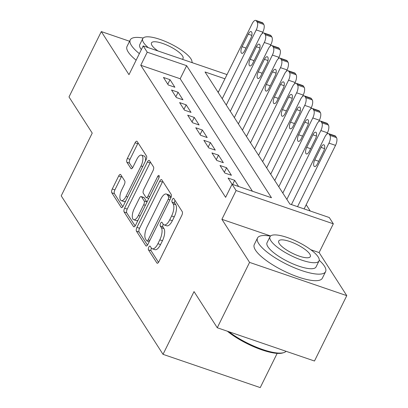 <?xml version="1.0" encoding="UTF-8"?>
<svg xmlns="http://www.w3.org/2000/svg" width="408" height="408" viewBox="0 0 408 408"><rect width="100%" height="100%" fill="white"/><g stroke="black" fill="none" stroke-linecap="round" stroke-linejoin="round"><path stroke-width="0.61" d="M148.787 247.187A2.086 0.847 -71.1 0 0 148.456 249.849L156.881 262.966A2.983 1.209 -71.1 0 0 157.182 263.221A2.983 1.209 -71.1 0 0 158.941 261.635L181.774 215.444A2.983 1.209 -71.1 0 0 182.249 211.64L173.823 198.523A2.086 0.847 -71.1 0 0 173.609 198.344A2.086 0.847 -71.1 0 0 172.38 199.456A2.086 0.847 -71.1 0 0 172.043 202.118L173.135 203.816A9.542 3.866 -71.1 0 1 171.615 215.98L169.713 219.825A9.542 3.866 -71.1 0 1 164.087 224.905A9.542 3.866 -71.1 0 1 163.118 224.089L162.027 222.391A2.086 0.847 -71.1 0 0 161.813 222.212A2.086 0.847 -71.1 0 0 160.584 223.324A2.086 0.847 -71.1 0 0 160.252 225.981L161.339 227.679A9.542 3.866 -71.1 0 1 159.819 239.843L157.916 243.693A9.542 3.866 -71.1 0 1 152.291 248.768A9.542 3.866 -71.1 0 1 151.322 247.957L150.231 246.259A2.086 0.847 -71.1 0 0 150.016 246.08A2.086 0.847 -71.1 0 0 148.787 247.187M151.414 248.089A2.086 0.847 -71.1 0 0 151.082 250.747L158.528 262.344M175.001 200.364A2.086 0.847 -71.1 0 0 174.675 203.016L175.761 204.714L173.135 203.816M163.21 224.221A2.086 0.847 -71.1 0 0 162.879 226.884L163.97 228.582L161.339 227.679M120.737 174.685A2.983 1.209 -71.1 0 0 120.431 174.43A2.983 1.209 -71.1 0 0 118.677 176.016L112.271 188.981A2.983 1.209 -71.1 0 0 111.792 192.78L121.151 207.346A2.983 1.209 -71.1 0 0 121.457 207.601A2.983 1.209 -71.1 0 0 123.216 206.014L146.044 159.824A2.983 1.209 -71.1 0 0 146.518 156.024L137.159 141.454A2.983 1.209 -71.1 0 0 136.859 141.199A2.983 1.209 -71.1 0 0 135.099 142.785L127.362 158.442A2.983 1.209 -71.1 0 0 126.888 162.241L130.891 168.473A2.983 1.209 -71.1 0 0 131.197 168.728A2.983 1.209 -71.1 0 0 132.952 167.142L136.792 159.38A7.976 3.233 -71.1 0 1 141.494 155.137A7.976 3.233 -71.1 0 1 141.035 165.985L126.006 196.396A7.976 3.233 -71.1 0 1 121.298 200.639A7.976 3.233 -71.1 0 1 121.763 189.791L124.267 184.722A2.983 1.209 -71.1 0 0 124.741 180.923L120.737 174.685M252.435 191.235L180.183 78.749L140.77 65.265L147.232 52.193L143.193 45.905L227.016 74.588M217.265 327.752L249.569 262.39L346.78 295.652L314.476 361.014L217.265 327.752L194.035 291.593L163.022 354.338L61.22 195.855L92.228 133.105L69.003 96.946L101.306 31.584L128.979 74.664L143.193 45.905M270.591 235.972L221.896 219.31L249.569 262.39M221.896 219.31L236.11 190.551L232.07 184.263L271.478 197.747L186.64 65.678L147.232 52.193M140.77 65.265L225.609 197.334L232.07 184.263L228.092 178.066L234.661 180.316L232.616 184.452M136.935 227.373A2.983 1.209 -71.1 0 0 136.461 231.178L145.819 245.744A2.983 1.209 -71.1 0 0 146.12 245.999A2.983 1.209 -71.1 0 0 147.88 244.412L170.707 198.222A2.983 1.209 -71.1 0 0 171.181 194.417L161.823 179.851A2.983 1.209 -71.1 0 0 161.522 179.596A2.983 1.209 -71.1 0 0 159.763 181.183L136.935 227.373L139.561 228.276A2.983 1.209 -71.1 0 0 139.087 232.076L147.466 245.121M133.487 226.547L124.129 211.976A2.983 1.209 -71.1 0 1 124.603 208.177L147.431 161.986A2.983 1.209 -71.1 0 1 149.19 160.4A2.983 1.209 -71.1 0 1 149.491 160.65L153.5 166.887A2.983 1.209 -71.1 0 1 153.02 170.687L143.764 189.424A2.983 1.209 -71.1 0 0 143.29 193.224L145.947 197.36A2.983 1.209 -71.1 0 0 146.248 197.615A2.983 1.209 -71.1 0 0 148.007 196.029L157.646 176.521A2.086 0.847 -71.1 0 1 158.875 175.415A2.086 0.847 -71.1 0 1 158.758 178.25L135.548 225.216A2.983 1.209 -71.1 0 1 133.788 226.802A2.983 1.209 -71.1 0 1 133.487 226.547L134.186 226.787M129.581 41.259L101.306 31.584M220.014 165.49L224.859 173.038L231.428 175.287L226.583 167.739L220.014 165.49M211.936 152.913L216.781 160.461L223.349 162.705L218.499 155.157L211.936 152.913M203.852 140.337L208.702 147.88L215.271 150.129L210.421 142.581L203.852 140.337M195.774 127.755L200.624 135.303L207.193 137.552L202.343 130.004L195.774 127.755M187.695 115.178L192.54 122.726L199.109 124.97L194.264 117.428L187.695 115.178M179.617 102.602L184.462 110.145L191.031 112.394L186.181 104.846L179.617 102.602M171.533 90.02L176.384 97.568L182.952 99.817L178.102 92.269L171.533 90.02M238.644 186.512L234.661 180.316M174.869 87.241L170.024 79.693L163.455 77.444L168.305 84.992L174.869 87.241M310.238 211.013L306.194 204.714M218.479 91.856L217.617 91.56M282.912 192.897L282.657 192.811M274.834 180.321L274.579 180.234M258.672 155.167L258.417 155.081M250.594 142.586L250.339 142.499M242.515 130.009L242.26 129.923M226.353 104.851L226.098 104.764M163.022 354.338L260.238 387.6L277.154 353.374M224.941 78.785L205.035 71.971L289.869 204.041L329.281 217.525L333.321 223.814L236.11 190.551M346.78 295.652L319.107 252.572L333.321 223.814M180.183 78.749L186.64 65.678M226.583 167.739L224.354 172.247M218.499 155.157L216.276 159.671M210.421 142.581L208.192 147.089M202.343 130.004L200.114 134.512M194.264 117.428L192.035 121.936M186.181 104.846L183.952 109.354M178.102 92.269L175.874 96.778M170.024 79.693L167.795 84.201M319.107 252.572L310.784 249.727M152.291 248.768L154.918 249.671A9.542 3.866 -71.1 0 0 160.543 244.591L157.916 243.693M163.97 228.582A9.542 3.866 -71.1 0 1 162.445 240.74L160.543 244.591M164.087 224.905L166.714 225.803A9.542 3.866 -71.1 0 0 172.339 220.728L169.713 219.825M175.761 204.714A9.542 3.866 -71.1 0 1 174.242 216.877L172.339 220.728M162.802 181.376A2.983 1.209 -71.1 0 0 162.389 182.08L139.561 228.276M146.722 240.791A2.086 0.847 -71.1 0 0 146.931 240.97A2.086 0.847 -71.1 0 0 148.165 239.863L168.203 199.313A2.086 0.847 -71.1 0 0 168.535 196.656L167.387 194.866A9.542 3.866 -71.1 0 0 166.418 194.05A9.542 3.866 -71.1 0 0 160.788 199.124L147.089 226.843A9.542 3.866 -71.1 0 0 145.569 239.001L146.722 240.791M166.418 194.05L169.045 194.947A9.542 3.866 -71.1 0 1 170.014 195.764L171.054 197.385M135.135 225.92L126.755 212.874L124.129 211.976M150.47 162.175A2.983 1.209 -71.1 0 0 150.057 162.884L127.23 209.075A2.983 1.209 -71.1 0 0 126.755 212.874M134.156 208.86A7.976 3.233 -71.1 0 0 133.696 219.708A7.976 3.233 -71.1 0 0 138.399 215.465L143.692 204.755A2.983 1.209 -71.1 0 0 144.172 200.95L141.515 196.814A2.983 1.209 -71.1 0 0 141.209 196.559A2.983 1.209 -71.1 0 0 139.449 198.145L134.156 208.86M133.696 219.708L136.323 220.611A7.976 3.233 -71.1 0 0 137.996 220.259M146.936 202.169A2.983 1.209 -71.1 0 0 146.798 201.853L144.172 200.95M141.209 196.559L143.835 197.462A2.983 1.209 -71.1 0 1 144.141 197.717L146.798 201.853M121.298 200.639L123.93 201.537A7.976 3.233 -71.1 0 0 125.598 201.19M145.442 161.043A7.976 3.233 -71.1 0 0 144.121 156.035L141.494 155.137M138.139 142.979A2.983 1.209 -71.1 0 0 137.726 143.682L129.989 159.339A2.983 1.209 -71.1 0 0 129.514 163.139L132.539 167.851M121.717 176.21A2.983 1.209 -71.1 0 0 121.303 176.919L114.898 189.878A2.983 1.209 -71.1 0 0 114.424 193.678L122.803 206.723M304.118 208.916L335.524 145.37A6.074 2.463 108.9 0 0 336.493 137.629L335.687 136.369A6.074 2.463 108.9 0 0 335.07 135.849L328.501 133.605A6.074 2.463 -71.1 0 0 324.916 136.833L291.434 204.576M328.501 133.605A6.074 2.463 -71.1 0 1 329.118 134.12L329.924 135.38A6.074 2.463 -71.1 0 1 328.955 143.126L297.549 206.667M320.994 147.38L314.787 159.926A4.86 1.969 -71.1 0 0 314.507 166.541A4.86 1.969 -71.1 0 0 317.373 163.955L323.58 151.404A4.86 1.969 -71.1 0 0 323.86 144.794A4.86 1.969 -71.1 0 0 320.994 147.38L324.538 148.594M228.898 331.735A37.97 10.613 26.3 0 0 283.718 352.645L282.581 352.981A37.057 10.358 -153.7 0 1 227.368 331.209M283.718 352.645A37.97 10.613 26.3 0 0 286.09 351.303M270.417 236.135A37.97 10.613 26.3 0 0 257.509 238.007A37.97 10.613 26.3 0 0 258.703 243.591A37.97 10.613 26.3 0 0 294.311 267.75A37.97 10.613 26.3 0 0 325.584 271.651A37.97 10.613 26.3 0 0 324.391 266.067A37.97 10.613 26.3 0 0 319.229 260.258M257.509 238.007L254.281 244.54A37.97 10.613 26.3 0 0 255.474 250.124A37.97 10.613 26.3 0 0 291.082 274.288A37.97 10.613 26.3 0 0 322.356 278.185L325.584 271.651M319.025 260.926L316.052 266.939A27.336 7.64 -153.7 0 1 293.536 264.134A27.336 7.64 -153.7 0 1 267.903 246.738A27.336 7.64 -153.7 0 1 267.041 242.714L270.014 236.701A27.336 7.64 26.3 0 0 270.871 240.725A27.336 7.64 26.3 0 0 296.509 258.121A27.336 7.64 26.3 0 0 319.025 260.926A27.336 7.64 26.3 0 0 318.163 256.907A27.336 7.64 26.3 0 0 292.531 239.511A27.336 7.64 26.3 0 0 270.014 236.701M309.759 254.031A17.615 4.921 26.3 0 0 293.235 242.816A17.615 4.921 26.3 0 0 278.725 241.011A17.615 4.921 26.3 0 0 279.281 243.601A17.615 4.921 26.3 0 0 295.8 254.811A17.615 4.921 26.3 0 0 310.315 256.622A17.615 4.921 26.3 0 0 309.759 254.031M143.162 38.031A37.97 10.613 26.3 0 0 130.254 39.902A37.97 10.613 26.3 0 0 131.447 45.487A37.97 10.613 26.3 0 0 139.363 53.647M130.254 39.902L127.026 46.435A37.97 10.613 26.3 0 0 128.219 52.02A37.97 10.613 26.3 0 0 136.134 60.185M141.352 49.628A27.336 7.64 -153.7 0 1 140.643 48.634A27.336 7.64 -153.7 0 1 139.786 44.61L142.759 38.597A27.336 7.64 26.3 0 0 143.616 42.621A27.336 7.64 26.3 0 0 148.298 47.654M191.877 62.562A27.336 7.64 26.3 0 0 190.908 58.803A27.336 7.64 26.3 0 0 165.271 41.407A27.336 7.64 26.3 0 0 142.759 38.597M182.249 59.267A17.615 4.921 26.3 0 0 183.054 58.517A17.615 4.921 26.3 0 0 182.504 55.922A17.615 4.921 26.3 0 0 165.98 44.712A17.615 4.921 26.3 0 0 151.47 42.906A17.615 4.921 26.3 0 0 152.026 45.497A17.615 4.921 26.3 0 0 157.932 50.949M192.724 62.852A37.97 10.613 26.3 0 0 191.974 62.154M326.716 134.268L327.445 132.794A6.074 2.463 108.9 0 0 328.415 125.047L327.604 123.792A6.074 2.463 108.9 0 0 326.986 123.272L320.418 121.023A6.074 2.463 -71.1 0 0 316.837 124.256L282.826 193.076M320.418 121.023A6.074 2.463 -71.1 0 1 321.035 121.543L321.846 122.803A6.074 2.463 -71.1 0 1 320.877 130.545L286.865 199.364M312.91 134.803L306.709 147.349A4.86 1.969 -71.1 0 0 306.428 153.959A4.86 1.969 -71.1 0 0 309.295 151.373L315.496 138.827A4.86 1.969 -71.1 0 0 315.777 132.218A4.86 1.969 -71.1 0 0 312.91 134.803L316.46 136.017M318.638 121.691L319.367 120.217A6.074 2.463 108.9 0 0 320.336 112.47L319.525 111.211A6.074 2.463 108.9 0 0 318.908 110.696L312.339 108.446A6.074 2.463 -71.1 0 0 308.759 111.68L274.747 180.494M312.339 108.446A6.074 2.463 -71.1 0 1 312.956 108.967L313.767 110.221A6.074 2.463 -71.1 0 1 312.798 117.968L278.786 186.782M304.832 122.222L298.63 134.773A4.86 1.969 -71.1 0 0 298.35 141.382A4.86 1.969 -71.1 0 0 301.216 138.796L307.418 126.245A4.86 1.969 -71.1 0 0 307.698 119.636A4.86 1.969 -71.1 0 0 304.832 122.222L308.382 123.435M310.559 109.109L311.284 107.636A6.074 2.463 108.9 0 0 312.253 99.894L311.447 98.634A6.074 2.463 108.9 0 0 310.83 98.114L304.261 95.87A6.074 2.463 -71.1 0 0 300.676 99.098L266.664 167.917M304.261 95.87A6.074 2.463 -71.1 0 1 304.878 96.385L305.684 97.645A6.074 2.463 -71.1 0 1 304.715 105.392L270.708 174.206M296.754 109.645L290.552 122.196A4.86 1.969 -71.1 0 0 290.272 128.806A4.86 1.969 -71.1 0 0 293.138 126.22L299.339 113.669A4.86 1.969 -71.1 0 0 299.62 107.059A4.86 1.969 -71.1 0 0 296.754 109.645L300.298 110.859M302.476 96.533L303.205 95.059A6.074 2.463 108.9 0 0 304.174 87.312L303.368 86.057A6.074 2.463 108.9 0 0 302.746 85.537L296.183 83.288A6.074 2.463 -71.1 0 0 292.597 86.522L258.585 155.341M296.183 83.288A6.074 2.463 -71.1 0 1 296.8 83.808L297.605 85.068A6.074 2.463 -71.1 0 1 296.636 92.81L262.625 161.629M288.675 97.068L282.469 109.614A4.86 1.969 -71.1 0 0 282.188 116.229A4.86 1.969 -71.1 0 0 285.054 113.643L291.261 101.092A4.86 1.969 -71.1 0 0 291.541 94.483A4.86 1.969 -71.1 0 0 288.675 97.068L292.22 98.282M294.397 83.956L295.127 82.482A6.074 2.463 108.9 0 0 296.096 74.735L295.285 73.481A6.074 2.463 108.9 0 0 294.668 72.961L288.099 70.712A6.074 2.463 -71.1 0 0 284.519 73.945L250.507 142.759M288.099 70.712A6.074 2.463 -71.1 0 1 288.716 71.232L289.527 72.491A6.074 2.463 -71.1 0 1 288.558 80.233L254.546 149.053M280.592 84.487L274.39 97.038A4.86 1.969 -71.1 0 0 274.11 103.647A4.86 1.969 -71.1 0 0 276.976 101.062L283.178 88.516A4.86 1.969 -71.1 0 0 283.458 81.901A4.86 1.969 -71.1 0 0 280.592 84.487L284.141 85.7M286.319 71.374L287.048 69.901A6.074 2.463 108.9 0 0 288.012 62.159L287.207 60.899A6.074 2.463 108.9 0 0 286.589 60.384L280.021 58.135A6.074 2.463 -71.1 0 0 276.44 61.368L242.429 130.183M280.021 58.135A6.074 2.463 -71.1 0 1 280.638 58.655L281.449 59.91A6.074 2.463 -71.1 0 1 280.48 67.657L246.468 136.471M272.513 71.91L266.312 84.461A4.86 1.969 -71.1 0 0 266.031 91.071A4.86 1.969 -71.1 0 0 268.897 88.485L275.099 75.934A4.86 1.969 -71.1 0 0 275.38 69.324A4.86 1.969 -71.1 0 0 272.513 71.91L276.063 73.124M278.241 58.798L278.965 57.324A6.074 2.463 108.9 0 0 279.934 49.582L279.128 48.322A6.074 2.463 108.9 0 0 278.511 47.802L271.942 45.558A6.074 2.463 -71.1 0 0 268.357 48.787L234.345 117.606M271.942 45.558A6.074 2.463 -71.1 0 1 272.559 46.073L273.365 47.333A6.074 2.463 -71.1 0 1 272.396 55.075L238.389 123.894M264.435 59.333L258.233 71.879A4.86 1.969 -71.1 0 0 257.953 78.494A4.86 1.969 -71.1 0 0 260.819 75.908L267.021 63.357A4.86 1.969 -71.1 0 0 267.301 56.748A4.86 1.969 -71.1 0 0 264.435 59.333L267.98 60.547M270.157 46.221L270.887 44.747A6.074 2.463 108.9 0 0 271.856 37.001L271.05 35.746A6.074 2.463 108.9 0 0 270.428 35.226L263.859 32.977A6.074 2.463 -71.1 0 0 260.279 36.21L226.267 105.024M263.859 32.977A6.074 2.463 -71.1 0 1 264.481 33.497L265.287 34.757A6.074 2.463 -71.1 0 1 264.318 42.498L230.306 111.318M256.357 46.752L250.15 59.303A4.86 1.969 -71.1 0 0 249.869 65.912A4.86 1.969 -71.1 0 0 252.736 63.327L258.937 50.781A4.86 1.969 -71.1 0 0 259.218 44.166A4.86 1.969 -71.1 0 0 256.357 46.752L259.901 47.965M262.079 33.64L262.808 32.171A6.074 2.463 108.9 0 0 263.777 24.424L262.966 23.164A6.074 2.463 108.9 0 0 262.349 22.649L255.78 20.4A6.074 2.463 -71.1 0 0 252.2 23.633L218.188 92.448M255.78 20.4A6.074 2.463 -71.1 0 1 256.397 20.92L257.208 22.175A6.074 2.463 -71.1 0 1 256.239 29.922L222.227 98.736M248.273 34.175L242.071 46.726A4.86 1.969 -71.1 0 0 241.791 53.336A4.86 1.969 -71.1 0 0 244.657 50.75L250.859 38.199A4.86 1.969 -71.1 0 0 251.139 31.589A4.86 1.969 -71.1 0 0 248.273 34.175L251.823 35.389M151.082 250.747L148.456 249.849M174.675 203.016L172.043 202.118M162.879 226.884L160.252 225.981M162.445 240.74L159.819 239.843M174.242 216.877L171.615 215.98M157.58 263.206L156.881 262.966M162.389 182.08L159.763 181.183M146.518 245.983L145.819 245.744M139.087 232.076L136.461 231.178M149.843 240.434L148.165 239.863M169.881 199.889L168.203 199.313M171.013 197.503L168.535 196.656M170.014 195.764L167.387 194.866M127.23 209.075L124.603 208.177M150.057 162.884L147.431 161.986M149.685 196.6L148.007 196.029M159.171 177.046L157.646 176.521M140.082 216.041L138.399 215.465M145.376 205.326L143.692 204.755M144.141 197.717L141.515 196.814M127.684 196.972L126.006 196.396M142.713 166.561L141.035 165.985M131.59 168.713L130.891 168.473M129.514 163.139L126.888 162.241M129.989 159.339L127.362 158.442M137.726 143.682L135.099 142.785M121.849 207.585L121.151 207.346M114.424 193.678L111.792 192.78M114.898 189.878L112.271 188.981M121.303 176.919L118.677 176.016M328.955 143.126L335.524 145.37M329.924 135.38L336.493 137.629M329.118 134.12L335.687 136.369M318.704 161.267L314.787 159.926M320.877 130.545L327.445 132.794M321.846 122.803L328.415 125.047M321.035 121.543L327.604 123.792M310.621 148.691L306.709 147.349M312.798 117.968L319.367 120.217M313.767 110.221L320.336 112.47M312.956 108.967L319.525 111.211M302.542 136.109L298.63 134.773M304.715 105.392L311.284 107.636M305.684 97.645L312.253 99.894M304.878 96.385L311.447 98.634M294.464 123.532L290.552 122.196M296.636 92.81L303.205 95.059M297.605 85.068L304.174 87.312M296.8 83.808L303.368 86.057M286.385 110.956L282.469 109.614M288.558 80.233L295.127 82.482M289.527 72.491L296.096 74.735M288.716 71.232L295.285 73.481M278.302 98.379L274.39 97.038M280.48 67.657L287.048 69.901M281.449 59.91L288.012 62.159M280.638 58.655L287.207 60.899M270.224 85.797L266.312 84.461M272.396 55.075L278.965 57.324M273.365 47.333L279.934 49.582M272.559 46.073L279.128 48.322M262.145 73.221L258.233 71.879M264.318 42.498L270.887 44.747M265.287 34.757L271.856 37.001M264.481 33.497L271.05 35.746M254.067 60.644L250.15 59.303M256.239 29.922L262.808 32.171M257.208 22.175L263.777 24.424M256.397 20.92L262.966 23.164M245.983 48.062L242.071 46.726M149.195 241.745L146.931 240.97M148.762 198.472L146.248 197.615"/></g></svg>
